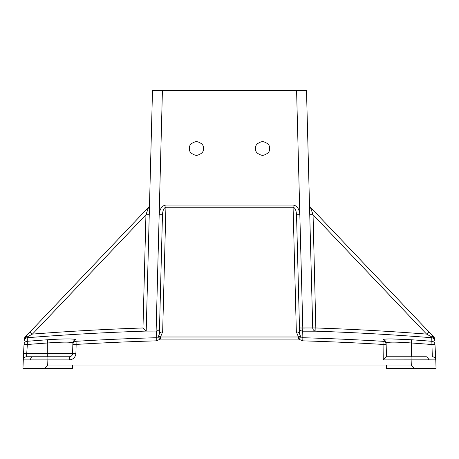 <?xml version="1.0" encoding="UTF-8"?>
<svg xmlns="http://www.w3.org/2000/svg" width="459" height="459" viewBox="0 0 459 459"><rect width="100%" height="100%" fill="white"/><g stroke="black" fill="none" stroke-linecap="round" stroke-linejoin="round"><path stroke-width="0.69" d="M269.571 148.492C269.972 151.809 267.631 154.149 262.548 155.515C257.465 154.149 255.124 151.809 255.525 148.492C255.124 145.17 257.465 142.829 262.548 141.47C267.631 142.829 269.972 145.17 269.571 148.492M203.475 148.492C203.876 151.809 201.535 154.149 196.452 155.515C191.369 154.149 189.028 151.809 189.429 148.492C189.028 145.17 191.369 142.829 196.452 141.47C201.535 142.829 203.876 145.17 203.475 148.492M426.199 356.775L411.029 356.775L426.199 356.775A3.305 2.335 90 0 1 428.534 359.839L383.259 359.908L383.013 339.763C383.104 339.212 385.881 338.931 391.338 338.92L411.499 339.763A2554.742 2553.865 180 0 1 431.93 341.307A3.305 3.299 -3 0 1 434.971 344.422L435.78 359.908L428.534 359.839M435.78 359.908A3.305 3.305 0 0 0 432.481 356.775C434.398 356.959 435.493 358.003 435.78 359.908A3.305 3.305 0 0 0 432.481 356.775A3.305 3.305 0 0 1 435.78 359.908L436.05 368.342L386.478 368.342L386.478 365.037L47.702 365.037L44.603 368.342L22.95 368.342L23.558 353.47L22.95 365.037M69.303 359.908L23.22 359.908A3.305 3.305 0 0 1 26.519 356.775L69.303 356.775A3.305 3.305 0 0 0 72.608 353.556L72.883 342.965C71.397 341.852 63.015 341.852 47.736 342.965L47.736 353.556L72.608 353.556C72.356 355.507 71.254 356.58 69.303 356.775L69.303 359.908C73.21 359.512 75.414 357.366 75.907 353.47L72.608 353.556L72.883 342.965A3.305 3.299 -178.5 0 1 75.987 339.763L76.148 344.422L72.843 344.508A3.305 3.293 -178.5 0 1 75.947 341.307A2542.154 2538.672 180 0 1 156.129 337.726L158.275 336.837L160.512 339.086L156.221 340.848A2538.878 2535.401 0 0 0 76.148 344.422L75.907 353.47M47.736 356.775L47.736 353.556L23.558 353.47L24.029 344.422A3.305 3.299 3 0 1 27.07 341.307A2554.742 2553.865 180 0 1 47.501 339.763L47.736 342.965A2551.449 2550.577 0 0 0 27.333 344.508L26.519 356.775L47.971 356.775L47.702 365.037M22.95 368.342L72.522 368.342L72.522 365.037M156.221 340.848L156.301 331.082L146.203 331.088L152.497 90.658L306.503 90.658L312.717 327.973A3.305 3.305 178.5 0 0 315.907 331.186L302.711 331.186A2559.631 2558.753 0 0 0 302.699 331.186L302.871 337.726A2542.154 2538.672 180 0 1 383.053 341.307A3.305 3.293 178.5 0 1 386.157 344.508L386.478 356.775L411.029 356.775L411.298 365.037L386.478 365.037M47.501 339.763C64.805 338.65 74.306 338.65 75.987 339.763M162.411 90.658L156.112 331.088A2559.814 2558.936 180 0 1 156.123 331.088L159.17 214.737L162.475 214.737L159.508 327.973C159.502 329.625 158.43 330.658 156.301 331.082M146.203 331.088L146.197 331.082A2560.388 2559.51 -0 0 0 27.259 337.726L27.425 336.837L32.44 334.095A2563.687 2562.809 180 0 1 142.978 327.973L146.197 331.082M24.029 344.422L27.333 344.508L27.259 337.726A3.305 3.305 3 0 0 24.218 340.848L24.31 339.086A3.305 2.421 3 0 1 27.425 336.837A3.305 1.945 -136.4 0 0 25.216 336.986L148.596 207.244L145.945 214.737L149.25 214.737M435.442 353.47L434.971 344.422L431.667 344.508A2551.449 2550.577 -0 0 0 411.264 342.965C395.951 341.852 387.568 341.852 386.117 342.965L386.157 344.508L382.852 344.422A2538.878 2535.401 0 0 0 302.779 340.848L298.488 339.086L160.512 339.086L160.512 336.986A3.305 1.842 -134.9 0 0 158.275 336.837L159.348 334.095L162.475 214.737C162.79 210.233 163.938 207.738 165.917 207.244L162.652 331.903L160.512 336.986L298.488 336.986L296.348 331.903L293.083 207.244C295.062 207.738 296.21 210.233 296.525 214.737L299.652 334.095L296.525 214.737L299.83 214.737L302.797 327.973L316.021 327.973A2563.687 2562.809 180 0 1 426.56 334.095L428.953 331.903L433.784 336.986L310.404 207.244A3.305 3.305 0 0 1 309.498 205.053M26.094 336.063L25.216 336.986A3.305 3.305 0 0 0 24.327 338.874A3.305 3.305 0 0 1 25.216 336.986M383.013 339.763A3.305 3.299 178.5 0 1 386.117 342.965L386.478 356.775L383.259 359.908M436.05 368.342L414.397 368.342L411.298 365.037M304.432 328.042L299.492 327.973A3.305 3.305 178.5 0 0 302.699 331.186L302.802 327.973L302.699 331.186M30.047 331.903L32.44 334.095L145.945 214.737L142.978 327.973M148.596 207.244A3.305 3.305 0 0 0 149.502 205.053M159.348 334.095A3.305 2.278 1.5 0 1 162.652 331.903M296.348 331.903A3.305 2.278 178.5 0 1 299.652 334.095L300.725 336.837A3.305 1.842 -45.1 0 0 298.488 336.986L298.488 339.086L300.725 336.837L302.871 337.726L302.779 340.848M165.917 205.053L165.917 207.244L293.083 207.244L293.083 205.053L165.917 205.053C161.975 205.655 159.726 208.885 159.17 214.737M434.673 338.874A3.305 3.305 0 0 0 433.784 336.986A3.305 3.305 0 0 1 434.69 339.086A3.305 3.305 0 0 0 433.784 336.986A3.305 1.945 -43.6 0 0 431.575 336.837L426.56 334.095L313.055 214.737L310.404 207.244M434.69 339.086A3.305 2.421 177 0 0 431.575 336.837L431.741 337.726A2560.388 2559.51 -0 0 0 315.907 331.186L313.055 214.737L309.75 214.737M30.466 359.839A3.305 2.335 -90 0 1 32.801 356.775M302.797 327.973L302.791 327.973A2562.924 2562.046 180 0 1 302.802 327.973L296.589 90.658M432.315 356.775L431.741 337.726A3.305 3.305 -3 0 1 434.782 340.848M315.907 331.186L315.907 331.186A3.305 3.305 178.5 0 1 312.717 327.973M299.83 214.737C299.274 208.885 297.025 205.655 293.083 205.053M411.499 339.763L411.264 356.775"/></g></svg>
